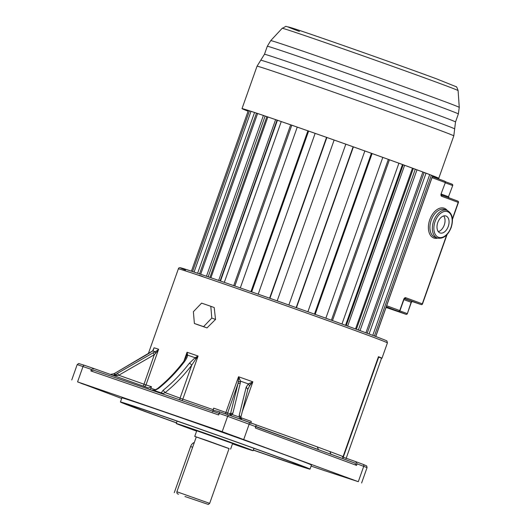 <?xml version="1.0" encoding="UTF-8"?>
<svg xmlns="http://www.w3.org/2000/svg" width="531" height="531" viewBox="0 0 531 531"><rect width="100%" height="100%" fill="white"/><g stroke="black" fill="none" stroke-linecap="round" stroke-linejoin="round"><path stroke-width="0.8" d="M184.974 496.512L208.318 504.45L209.672 503.368L176.876 491.759C176.757 493.299 177.321 494.095 178.569 494.142L178.615 494.162M232.525 443.717A31.528 0.345 -160.5 0 0 244.399 447.626A31.528 0.345 -160.5 0 0 237.981 445.131A31.528 0.345 -160.5 0 0 196.231 430.289A31.528 0.345 -160.5 0 0 184.967 426.579A31.528 0.345 -160.5 0 0 191.386 429.081A31.528 0.345 -160.5 0 0 196.656 431.013L186.5 427.13L205.47 433.522L236.773 444.712L242.866 447.089L232.532 443.697M242.275 411.684L252.856 381.809A110.886 1.208 19.5 0 0 238.532 376.751L239.547 378.835L238.525 379.167L238.532 376.751L225.901 412.434L227.607 413.018A2.177 2.164 -76 0 1 226.531 414.24M238.525 379.167L238.027 383.588L230.52 413.742L229.385 415.235L230.155 415.488M113.84 375.649L118.758 375.251L154.289 354.748L157.422 351.237L158.63 349.239L157.262 350.5L157.422 351.237M210.8 306.294L214.212 307.555L215.526 319.436L211.803 318.062L210.8 306.294L201.588 303.121L193.377 311.717L194.379 323.479L203.592 326.651L211.803 318.062M194.379 323.479L197.791 324.74A110.886 1.208 19.5 0 1 207.004 327.912L215.526 319.436M256.207 424.893A110.886 1.208 19.5 0 1 317.279 446.896L329.95 451.582A110.886 1.208 19.5 0 1 342.502 456.361L343.212 458.757M149.696 389.502L150.923 388.254L151.468 386.721L148.541 387.982L94.12 368.64L91.418 369.41L90.874 370.943L93.575 370.173L218.978 413.357L218.686 414.957L90.874 370.943M180.115 399.976A2.177 1.699 110.3 0 1 180.062 398.137L182.83 399.126L198.09 356.035L187.058 352.239L183.859 361.286M121.679 398.489L77.572 381.882L222.184 431.683L227.633 416.317L219.23 413.423L219.522 411.824L213.203 410.251L213.668 408.14L212.659 411.79M343.258 457.204L378.802 356.832L378.457 356.679A110.886 1.208 19.5 0 1 381.968 358.259A110.886 1.208 19.5 0 1 381.55 358.219L378.703 357.117M222.184 431.683L358.299 481.683L324.912 470.765A110.886 1.208 19.5 0 1 311.1 466.085M143.337 386.137L154.289 354.748L153.047 352.849L155.138 351.741A112.16 1.221 -160.5 0 0 152.629 350.945L154.07 347.792L153.313 349.929M110.382 374.421L113.807 373.844L148.594 353.606L152.629 350.945L154.07 347.792A110.886 1.208 19.5 0 1 158.63 349.239L145.998 384.915A110.886 1.208 19.5 0 1 151.468 386.721M155.623 353.374L155.138 351.741L157.262 350.5M94.06 368.62L84.515 365.328A1.633 1.016 109 0 0 84.502 365.328L94.12 368.64M113.096 375.384L115.738 374.441L117.258 375.583M113.953 373.764L113.807 373.844A141.186 1.54 19.5 0 1 115.738 374.441L117.49 373.339L118.758 375.251L145.998 384.915A2.177 2.011 -72 0 1 144.074 386.395M153.047 352.849L117.49 373.339M110.74 374.435L111.318 374.773L110.74 374.435M219.23 413.423L218.686 414.957M186.613 355.173L187.058 352.239L187.562 354.701L186.613 355.173L185.989 357.383M195.6 357.469L196.244 358.485L198.09 356.035L195.103 357.721L195.866 358.929L191.731 365.189A2.177 0.803 -142.4 0 0 189.335 363.27L195.103 357.721L187.602 355.139L187.562 354.701M196.244 358.485L195.866 358.929M249.776 383.19L250.632 384.484L252.856 381.809L248.342 383.906L249.57 385.825L247.844 389.303L246.178 387.212L239.209 415.315L240.895 417.187L241.665 419.59M239.547 378.835L240.463 381.125L240.337 382.911L238.027 383.588L227.607 413.018L230.52 413.742L232.903 413.085L232.206 414.552L230.461 415.448M250.632 384.484L249.57 385.825M250.751 423.506L251.243 421.395A110.886 1.208 19.5 0 0 240.828 417.705M240.842 419.244L239.123 416.994L240.855 418.249M240.828 419.238L241.771 419.696M230.248 414.492L232.206 414.552A141.186 1.54 19.5 0 1 239.123 416.994L239.209 415.315M246.178 387.212L248.342 383.906A112.16 1.221 -160.5 0 0 240.463 381.125L238.386 381.875M232.903 413.085L240.337 382.911M240.908 417.154L247.844 389.303M358.299 481.683L363.742 466.311A1.633 1.274 -69.7 0 0 363.098 464.366L355.471 461.545L357.084 463.855L356.54 465.388L255.331 427.986L256.168 424.846L229.126 415.129A1.633 1.016 -71 0 1 229.126 415.129L248.581 422.045A1.633 1.274 110.3 0 1 248.581 422.045A1.633 1.274 110.3 0 1 249.225 423.99L243.782 439.363M229.1 415.123L219.529 411.824L229.113 415.129A1.633 1.016 -71 0 0 227.633 416.317L354.927 463.085L356.54 465.388M330.913 454.211L329.95 451.582M317.279 446.903L318.461 449.604L318.003 449.438M330.561 454.078L354.927 463.085M355.471 461.545L342.389 456.899M381.55 358.213L346.053 458.651M310.018 469.138L311.471 465.037A100.558 1.095 -160.5 0 0 290.995 457.065A100.558 1.095 -160.5 0 0 185.697 419.404A100.558 1.095 -160.5 0 0 121.884 397.905L120.437 402A100.558 1.095 19.5 0 1 184.244 423.499A100.558 1.095 19.5 0 1 289.541 461.16A100.558 1.095 19.5 0 1 310.018 469.138A100.558 1.095 19.5 0 1 253.32 450.122M225.728 433.143L239.441 437.942L225.728 433.143M80.865 383.256L94.578 388.055L80.865 383.256M340.437 475.537L354.15 480.329L340.437 475.537M176.465 422.902A100.558 1.095 19.5 0 1 140.914 409.978A100.558 1.095 19.5 0 1 120.437 402M253.353 450.029A92.407 1.009 -160.5 0 0 302.331 466.417A92.407 1.009 -160.5 0 0 283.514 459.083A92.407 1.009 -160.5 0 0 186.759 424.481A92.407 1.009 -160.5 0 0 128.124 404.722A92.407 1.009 -160.5 0 0 146.941 412.056A92.407 1.009 -160.5 0 0 176.498 422.815M196.616 431.126A40.768 0.445 19.5 0 1 184.556 426.732A40.768 0.445 19.5 0 1 176.252 423.499A40.768 0.445 19.5 0 1 202.125 432.214A40.768 0.445 19.5 0 1 244.811 447.48A40.768 0.445 19.5 0 1 253.114 450.713A40.768 0.445 19.5 0 1 232.485 443.83M230.62 449.093L232.618 443.458L196.749 430.754L194.751 436.389L229.053 448.629M196.264 437.013L194.751 436.389M209.672 503.368L229.08 448.549L207.329 440.657L196.291 436.933L176.876 491.759M194.306 442.535A5.436 3.392 109 0 0 190.616 446.558L174.281 492.668M163.196 393.577L161.218 392.874L162.353 393.869L165.114 392.615L180.062 398.137L191.731 365.189A143.503 89.513 109 0 1 165.114 392.615L163.117 390.285A141.326 88.159 109 0 0 189.335 363.27M186.494 355.704L187.602 355.139C187.496 356.699 186.461 358.856 184.509 361.611A2.177 0.803 -142.4 0 0 183.58 361.651C175.409 372.258 166.661 381.278 157.335 388.699L158.298 388.626L154.382 390.517L151.103 390M154.149 390.464L161.218 392.874L163.117 390.285M207.004 327.912L203.592 326.651M432.699 175.754L375.782 336.475M432.632 175.728L375.716 336.448M431.325 175.223L374.408 335.957M429.692 174.593L372.769 335.34M426.015 173.199L369.085 333.959M424.13 172.495L367.2 333.262M422.875 172.024L365.939 332.791M416.981 169.834L360.045 330.621M415.288 169.21L358.352 329.997M356.367 329.266L413.31 168.48M412.461 168.168L355.524 328.961M404.602 165.294L347.659 326.094M403.188 164.776L346.245 325.576M345.542 325.324L402.485 164.517M398.907 163.216L341.964 324.023M389.422 159.785L332.479 320.591M388.347 159.393L331.397 320.2M382.798 157.395L325.855 318.208M372.105 153.552L315.162 314.372M371.408 153.306L314.465 314.12M364.843 150.957L307.894 311.77M353.407 146.881L296.457 307.695M353.122 146.775L296.179 307.595M345.814 144.18L288.864 305M334.138 140.045L277.189 300.865M326.87 137.483L269.921 298.303M326.552 137.37L269.609 298.19M315.142 133.361L258.192 294.174M308.63 131.077L251.687 291.891M307.9 130.825L250.951 291.638M297.254 127.108L240.311 287.921M291.784 125.21L234.841 286.017M290.669 124.825L233.726 285.632M281.257 121.566L224.314 282.373M220.484 281.045L277.428 120.252M277.063 120.125L220.119 280.926M275.616 119.628L218.672 280.428M267.843 116.973L210.907 277.759M209.944 277.434L266.881 116.641M265.122 116.043L208.179 276.83M263.396 115.459L206.459 276.239M257.608 113.515L200.678 274.281M256.473 113.136L199.543 273.903M254.548 112.492L197.618 273.253M251.004 111.331L194.087 272.071M249.47 110.833L192.554 271.567M248.335 110.468L191.425 271.188M432.446 176.471A104.361 1.135 -160.5 0 0 438.772 178.29A104.361 1.135 -160.5 0 0 417.525 170.013A104.361 1.135 -160.5 0 0 308.245 130.931A104.361 1.135 -160.5 0 0 242.017 108.616A104.361 1.135 -160.5 0 0 248.083 111.185M248.096 111.152A103.279 1.122 19.5 0 1 243.045 108.981A103.279 1.122 19.5 0 1 308.577 131.064A103.279 1.122 19.5 0 1 416.722 169.741A103.279 1.122 19.5 0 1 437.75 177.931A103.279 1.122 19.5 0 1 432.46 176.438M443.717 215.944A8.967 5.595 -71 0 1 444.255 225.038A8.967 5.595 -71 0 1 438.314 231.635M437.776 222.542A8.967 5.595 109 0 0 440.106 232.963A8.967 5.595 109 0 0 448.27 226.425A8.967 5.595 109 0 0 445.947 216.004A8.967 5.595 109 0 0 437.776 222.542M178.356 268.859A110.886 1.208 19.5 0 1 248.72 292.561A110.886 1.208 19.5 0 1 364.83 334.092A110.886 1.208 19.5 0 1 387.411 342.887L386.98 341.128C384.776 340.285 394.686 343.524 364.186 332.147C314.047 313.529 190.204 270.073 181.502 268.062C179.67 267.398 178.622 267.664 178.356 268.859L148.308 353.712M150.923 388.254A110.886 1.208 19.5 0 1 155.49 389.781M181.828 400.566A2.177 1.241 109.1 0 0 182.83 399.126A110.886 1.208 19.5 0 1 213.123 409.673M213.668 408.14A110.886 1.208 19.5 0 1 225.901 412.434A2.177 0.358 109.4 0 1 225.303 413.815M364.166 332.14A109.253 1.188 -160.5 0 0 234.722 285.977A109.253 1.188 -160.5 0 0 185.518 270.06M199.198 275.237A109.253 1.188 -160.5 0 0 202.689 276.532M378.457 356.679L342.907 457.078M153.406 350.002L152.935 350.845M113.899 375.311L114.789 375.769M91.418 369.41L77.187 364.598L78.654 363.509L84.502 365.328A1.633 1.016 109 0 0 83.015 366.516L77.572 381.882M93.575 370.173L218.978 413.357M248.608 422.052L256.168 424.846M355.551 461.578L363.078 464.359A1.633 1.274 -69.7 0 1 363.098 464.366L366.675 465.899L367.06 467.605L357.084 463.855M192.634 447.255L190.616 446.558M161.477 393.279L162.917 393.79M184.509 361.611A141.326 88.159 -71 0 1 158.298 388.626M458.1 90.582C457.098 87.615 456.408 86.307 456.036 86.666L436.575 78.853C399.133 64.961 308.418 33.035 291.731 27.897C282.598 25.9 288.399 25.621 282.2 28.289A93.303 1.016 19.5 0 1 341.599 48.314A93.303 1.016 19.5 0 1 439.097 83.188A93.303 1.016 19.5 0 1 458.1 90.582L459.255 107.368A100.001 1.089 19.5 0 0 438.891 99.443A100.001 1.089 19.5 0 0 334.397 62.067A100.001 1.089 19.5 0 0 270.737 40.608L267.299 46.283A101.341 1.102 19.5 0 1 331.603 67.948A101.341 1.102 19.5 0 1 437.723 105.901A101.341 1.102 19.5 0 1 458.359 113.939L459.255 107.368M299.431 31.442A88.319 0.962 19.5 0 1 324.229 38.869A88.319 0.962 19.5 0 1 436.509 78.827M264.465 54.281L260.754 60.235A102.855 1.122 -160.5 0 1 326.253 82.312A102.855 1.122 -160.5 0 1 433.714 120.749A102.855 1.122 -160.5 0 1 454.662 128.9L455.525 121.944A101.341 1.102 -160.5 0 0 434.889 113.906A101.341 1.102 -160.5 0 0 328.769 75.953A101.341 1.102 -160.5 0 0 264.465 54.281L267.299 46.283M454.662 128.9L453.799 135.87A104.361 1.135 -160.5 0 0 432.546 127.593A104.361 1.135 -160.5 0 0 323.266 88.511A104.361 1.135 -160.5 0 0 257.044 66.196L242.017 108.616M433.635 221.035A14.676 9.153 -71 0 1 446.996 210.329C452.339 213.256 453.739 218.978 451.197 227.507C447.905 235.558 443.319 239.083 437.444 238.08A14.676 9.153 -71 0 1 433.635 221.035M450.978 227.421A13.587 8.476 109 0 0 447.56 211.677A13.587 8.476 109 0 0 435.068 221.546A13.587 8.476 109 0 0 438.487 237.291A13.587 8.476 109 0 0 450.978 227.421M437.624 238.147A15.764 9.83 -71 0 1 429.785 219.695A15.764 9.83 -71 0 1 447.182 210.395M446.996 210.329L444.586 209.499A14.676 9.153 109 0 0 431.218 220.206A14.676 9.153 109 0 0 435.028 237.251L437.444 238.08M452.392 218.825L458.213 202.384L441.673 196.271A2.177 1.354 109 0 1 441.128 193.755L445.336 182.571A1.089 1.089 0 0 0 444.693 181.184L432.387 176.637L444.679 181.184A1.089 0.85 110.3 0 1 445.117 182.485L432.028 177.646M441.274 194.074L448.496 196.742L452.704 185.558A1.089 1.089 0 0 0 452.06 184.171L445.25 181.655L452.047 184.171A1.089 0.85 110.3 0 1 452.485 185.472L445.257 182.797M399.876 310.874L407.124 313.555A1.089 0.85 110.3 0 1 405.963 314.306A1.089 0.677 109 0 0 405.969 314.306L386.064 307.456L405.963 314.306L386.302 306.779M386.668 305.737L399.757 310.569L403.752 299.298L404.576 298.462M404.43 298.634L421.123 304.582L404.629 298.488A1.089 0.85 -69.7 0 0 405.75 297.718A2.177 1.354 109 0 0 403.752 299.298M405.75 297.718L422.291 303.832L446.677 234.967M441.128 193.755L445.336 182.571M441.301 194.996L457.775 201.083A1.089 0.85 110.3 0 1 458.213 202.384L458.432 202.47A1.089 1.089 0 0 0 457.788 201.09L441.301 194.996A1.089 0.85 110.3 0 1 441.673 196.271M406.009 314.319A1.089 0.677 109 0 1 405.969 314.306A1.089 1.089 0 0 0 407.35 313.642L411.12 302.285L403.892 299.617M452.704 185.558L448.496 196.742A1.089 0.85 -69.7 0 0 448.522 197.665M399.982 310.655L399.757 310.569A1.089 0.85 110.3 0 1 398.595 311.319A1.089 0.677 -71 0 0 398.602 311.325A1.089 1.089 0 0 0 399.982 310.655L403.972 299.384M398.642 311.332A1.089 0.677 -71 0 1 398.602 311.325L389.761 308.279A1.089 0.677 -71 0 1 389.754 308.279A1.089 0.677 -71 0 0 389.774 308.285M422.291 303.832A1.089 0.85 110.3 0 1 421.123 304.582A1.089 0.677 -71 0 1 421.123 304.582A1.089 1.089 0 0 0 422.51 303.918L422.291 303.832M421.169 304.595A1.089 0.677 -71 0 1 421.129 304.582L412.295 301.542A1.089 0.677 -71 0 1 412.295 301.542A1.089 0.677 -71 0 1 412.288 301.535L411.339 302.371L407.35 313.642M412.288 301.535A1.089 0.85 110.3 0 0 411.12 302.285L411.339 302.371M381.968 358.259L387.411 342.887M152.337 351.077L115.672 372.769L113.86 373.771L110.362 374.408M247.917 389.11L248.023 388.758M255.862 426.473L318.461 449.604M367.06 467.605L361.618 482.978M77.187 364.598L71.745 379.97M253.957 448.33L253.114 450.713M177.102 421.11L176.252 423.499M185.969 357.429L183.58 361.651M157.335 388.699L154.189 390.225L151.169 390.019M282.2 28.289L270.737 40.608M455.525 121.944L458.359 113.939M453.799 135.87L438.772 178.29M260.754 60.235L257.044 66.196M441.347 193.842L441.248 194.977M448.715 196.828L448.921 198.036M422.51 303.918L447.075 234.543M452.432 219.416L458.432 202.47M389.09 308.053L389.761 308.279"/></g></svg>
